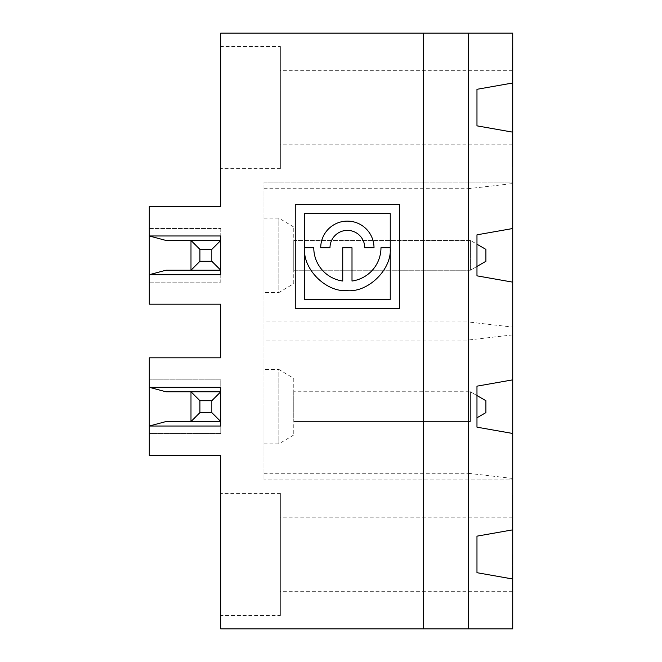 <?xml version="1.0" encoding="UTF-8"?>
<svg xmlns="http://www.w3.org/2000/svg" width="662" height="662" viewBox="0 0 662 662"><rect width="100%" height="100%" fill="white"/><g stroke="black" fill="none" stroke-linecap="round" stroke-linejoin="round"><path stroke-width="0.5" stroke-dasharray="3.31 2.48" d="M220.777 240.438L220.777 235.97L149.281 235.97L220.777 235.97L220.777 274.697L220.777 270.228L190.987 270.228L190.987 240.438L220.777 240.438L220.777 274.697L149.281 274.697L165.955 270.228L220.777 270.228L220.777 240.438L165.955 240.438L149.281 235.97L220.777 235.97L220.777 240.438L190.987 240.438M220.777 274.697L149.281 274.697L220.777 274.697M220.777 228.522L220.777 282.144L149.281 282.144L149.281 228.522L220.777 228.522L149.281 228.522L149.281 282.144L220.777 282.144L220.777 228.522M149.281 304.189L149.281 206.486L220.777 206.486L220.777 33.1L512.719 33.1L512.719 628.9L220.777 628.9L220.777 455.522L149.281 455.522L149.281 357.811L220.777 357.811L220.777 304.189L149.281 304.189M220.777 391.772L190.987 391.772L190.987 421.562L165.955 421.562L149.281 426.03L220.777 426.03L220.777 387.303L220.777 426.03L149.281 426.03L220.777 426.03L220.777 391.772L190.987 391.772L220.777 391.772L220.777 387.303L149.281 387.303L165.955 391.772L190.987 391.772M149.281 433.478L149.281 379.856L149.281 433.478L220.777 433.478L220.777 379.856L149.281 379.856L220.777 379.856L220.777 433.478L149.281 433.478M512.719 183.564L512.719 182.05L263.973 182.05L263.973 479.95L263.973 182.05L512.719 182.05L512.719 228.522L512.719 183.564L468.026 188.72L468.026 321.947L512.719 327.102L512.719 282.144L476.971 275.839L476.971 234.828L512.719 228.522M512.719 282.144L512.719 327.102M468.241 182.05L468.241 479.95L512.719 479.95L512.719 433.478L512.719 478.436L468.026 473.28L468.026 321.947L263.973 321.947M468.241 479.95L263.973 479.95L512.719 479.95L512.719 478.436M512.719 529.848L476.971 536.154M512.719 614.005L512.421 494.845L512.719 614.005M512.719 167.155L512.719 47.995L512.719 167.155M220.777 615.495L220.777 493.356L220.777 615.495L280.357 615.495L280.357 493.356L280.357 615.495M476.971 572.696L512.719 579.002M423.349 33.1L423.349 628.9M220.777 107.575L220.777 168.645L220.777 107.575M280.357 46.506L280.357 168.645L280.357 46.506L220.777 46.506M352.002 247.762L352.002 281.036A33.596 33.596 0 0 0 380.964 247.762L390.232 247.762C392.202 269.186 368.13 292.869 346.83 290.626C326.325 292.149 303.32 269.823 304.52 248.846L304.52 299.389L390.249 299.389L390.249 213.66L304.52 213.66L304.52 247.762L313.771 247.762A33.596 33.596 0 0 0 342.734 281.036L342.734 247.762L352.002 247.762M374.013 247.762L364.745 247.762A17.378 17.378 0 0 0 347.368 230.384A17.378 17.378 0 0 0 329.99 247.762L320.722 247.762A26.646 26.646 0 0 1 347.368 221.116A26.646 26.646 0 0 1 374.013 247.762M512.719 334.898L468.026 340.053L263.973 340.053M263.973 255.333L263.973 292.571L263.973 255.333M263.973 406.667L263.973 443.904L263.973 406.667M512.719 379.856L476.971 386.161L476.971 427.172L512.719 433.478M280.357 554.425L280.357 517.188L280.357 554.425M512.421 554.425L512.421 591.663L512.421 554.425M295.252 308.658L399.517 308.658L399.517 204.393L295.252 204.393L295.252 308.658M280.357 107.575L280.357 70.338L280.357 107.575M512.421 107.575L512.421 144.812L512.421 107.575M220.777 421.562L190.987 421.562M263.973 473.28L468.026 473.28L468.026 479.95M293.762 391.772L293.762 421.562L293.762 391.772L470.425 391.772L293.762 391.772M476.971 417.788L485.908 412.625L485.908 400.709L470.425 391.772L470.425 421.562L293.762 421.562L470.425 421.562L470.425 391.772L476.971 395.553M293.762 378.366L293.762 434.967L293.762 378.366L278.868 369.429L278.868 443.904L278.868 369.429L263.973 369.429M476.971 266.455L470.425 270.228L293.762 270.228L293.762 240.438L293.762 270.228L470.425 270.228L470.425 240.438L476.971 244.22M293.762 240.438L470.425 240.438L470.425 270.228L485.908 261.291L485.908 249.375L470.425 240.438L293.762 240.438M293.762 283.634L293.762 227.033L293.762 283.634L278.868 292.571L278.868 218.096L278.868 292.571L263.973 292.571M263.973 188.72L468.026 188.72L468.026 182.05M512.719 82.998L476.971 89.304L476.971 125.846L512.719 132.152M512.421 47.995L512.421 167.155L512.421 47.995M220.777 387.303L149.281 387.303L220.777 387.303M220.777 270.228L190.987 270.228M280.357 493.356L220.777 493.356M280.357 168.645L220.777 168.645M512.421 70.338L280.357 70.338M512.421 144.812L280.357 144.812M512.421 517.188L280.357 517.188M512.421 591.663L280.357 591.663M293.762 434.967L278.868 443.904L263.973 443.904M293.762 227.033L278.868 218.096L263.973 218.096"/><path stroke-width="0.99" d="M211.84 249.375L220.777 240.438L165.955 240.438L149.281 235.97L149.281 274.697L165.955 270.228L190.987 270.228L190.987 240.438L199.924 249.375L199.924 261.291L211.84 261.291L211.84 249.375L199.924 249.375M512.719 82.998L476.971 89.304L476.971 125.846L512.719 132.152L512.719 33.1L220.777 33.1L220.777 206.486L149.281 206.486L149.281 235.97L220.777 235.97L220.777 270.228L190.987 270.228L199.924 261.291M211.84 261.291L220.777 270.228L220.777 274.697L149.281 274.697L149.281 304.189L220.777 304.189L220.777 357.811L149.281 357.811L149.281 426.03L220.777 426.03L220.777 421.562L190.987 421.562L190.987 391.772L220.777 391.772L220.777 421.562L211.84 412.625L211.84 400.709L220.777 391.772L220.777 387.303L149.281 387.303L165.955 391.772L190.987 391.772L199.924 400.709L199.924 412.625L211.84 412.625M199.924 412.625L190.987 421.562L165.955 421.562L149.281 426.03L149.281 455.522L220.777 455.522L220.777 628.9L423.349 628.9L423.349 33.1M512.719 132.152L512.719 433.478L476.971 427.172L476.971 386.161L512.719 379.856M512.719 529.848L512.719 579.002L476.971 572.696L476.971 536.154L512.719 529.848L512.719 433.478M468.249 33.1L468.249 628.9L512.719 628.9L512.719 579.002M512.719 228.522L476.971 234.828L476.971 275.839L512.719 282.144M468.249 628.9L423.349 628.9M399.517 204.393L399.517 308.658L295.252 308.658L295.252 204.393L399.517 204.393M352.002 247.762L352.002 281.036A33.596 33.596 0 0 0 380.964 247.762L390.232 247.762C392.202 269.186 368.13 292.869 346.83 290.626C326.325 292.149 303.32 269.823 304.52 248.846L304.52 299.389L390.249 299.389L390.249 213.66L304.52 213.66L304.52 247.762L313.771 247.762A33.596 33.596 0 0 0 342.734 281.036L342.734 247.762L352.002 247.762M374.013 247.762L364.745 247.762A17.378 17.378 0 0 0 347.368 230.384A17.378 17.378 0 0 0 329.99 247.762L320.722 247.762A26.646 26.646 0 0 1 347.368 221.116A26.646 26.646 0 0 1 374.013 247.762M476.971 536.154L476.971 572.696M211.84 400.709L199.924 400.709M476.971 395.553L485.908 400.709L485.908 412.625L476.971 417.788M476.971 244.22L485.908 249.375L485.908 261.291L476.971 266.455"/></g></svg>
